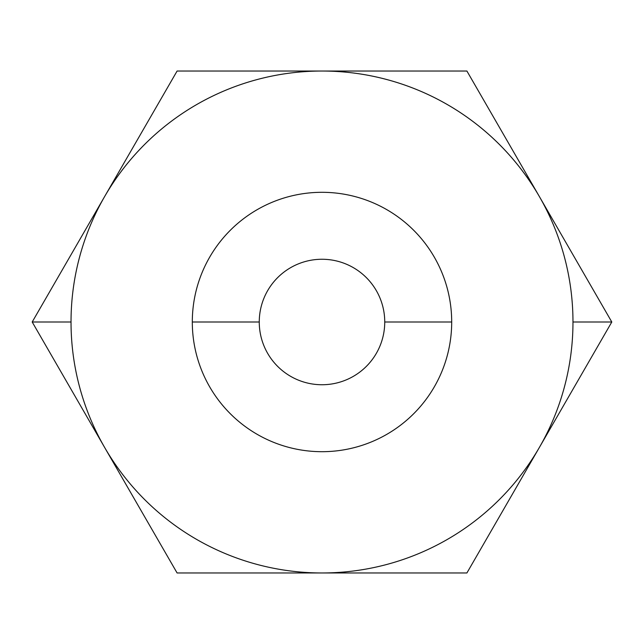 <?xml version="1.0" encoding="UTF-8"?>
<svg xmlns="http://www.w3.org/2000/svg" width="644" height="644" viewBox="0 0 644 644"><rect width="100%" height="100%" fill="white"/><g stroke="black" fill="none" stroke-linecap="round" stroke-linejoin="round"><path stroke-width="0.97" d="M71.025 322L32.2 322L104.65 447.483A250.975 250.975 0 0 1 104.65 196.517L32.2 322L71.025 322A250.975 250.975 0 0 0 104.65 447.483L177.1 572.975L466.9 572.975L611.8 322L572.975 322A250.975 250.975 0 0 1 104.65 447.483L32.2 322L104.65 196.517A250.975 250.975 0 0 1 322 71.025L177.1 71.025L104.65 196.517L177.1 71.025L322 71.025A250.975 250.975 0 0 1 572.975 322L611.8 322L466.9 71.025L322 71.025L466.9 71.025L611.8 322L466.9 572.975L177.1 572.975L104.65 447.483A250.975 250.975 0 0 0 572.975 322A250.975 250.975 0 0 0 104.65 196.517A250.975 250.975 0 0 0 71.025 322M384.742 322L451.694 322A129.694 129.694 0 0 0 322 192.306A129.694 129.694 0 0 0 192.306 322L259.258 322A62.742 62.742 0 0 1 322 259.258A62.742 62.742 0 0 1 384.742 322A62.742 62.742 0 0 0 322 259.258A62.742 62.742 0 0 0 259.258 322A62.742 62.742 0 0 0 322 384.742A62.742 62.742 0 0 0 384.742 322A62.742 62.742 0 0 1 322 384.742A62.742 62.742 0 0 1 259.258 322L192.306 322A129.694 129.694 0 0 0 322 451.694A129.694 129.694 0 0 0 451.694 322L384.742 322M192.306 322A129.694 129.694 0 0 1 322 192.306A129.694 129.694 0 0 1 451.694 322A129.694 129.694 0 0 1 322 451.694A129.694 129.694 0 0 1 192.306 322"/></g></svg>
